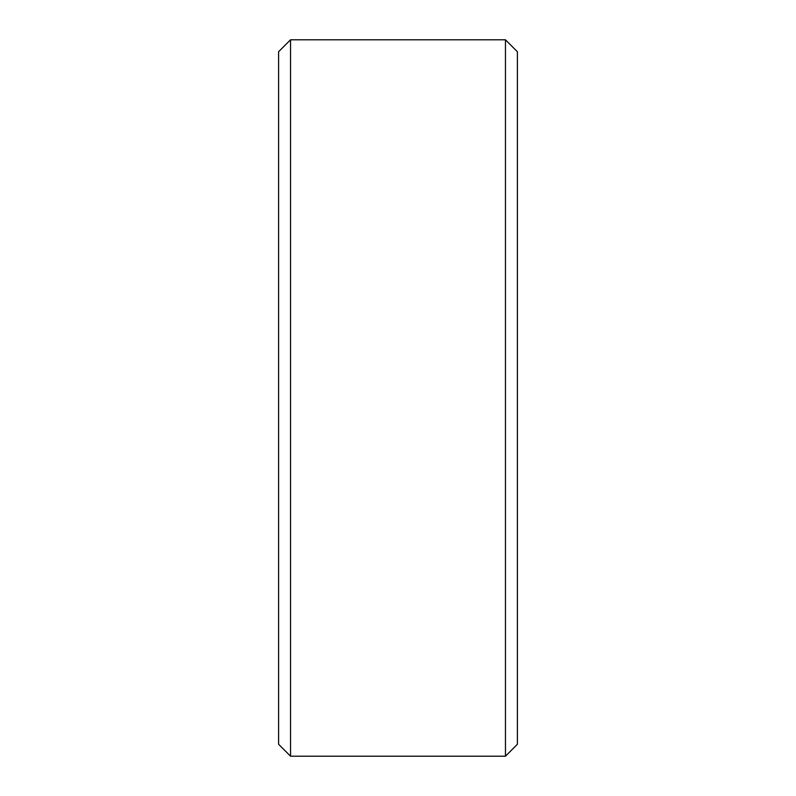 <?xml version="1.0" encoding="UTF-8"?>
<svg xmlns="http://www.w3.org/2000/svg" width="796" height="796" viewBox="0 0 796 796"><rect width="100%" height="100%" fill="white"/><g stroke="black" fill="none" stroke-linecap="round" stroke-linejoin="round"><path stroke-width="1.19" d="M290.54 756.2L290.54 39.8L278.6 51.74L278.6 744.26L290.54 756.2L505.46 756.2L505.46 39.8L517.4 51.74L517.4 744.26L505.46 756.2M290.54 39.8L505.46 39.8"/></g></svg>
